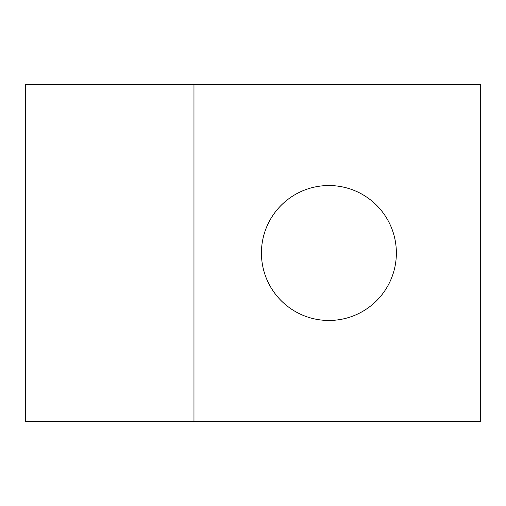 <?xml version="1.0" encoding="UTF-8"?>
<svg xmlns="http://www.w3.org/2000/svg" width="506" height="506" viewBox="0 0 506 506"><rect width="100%" height="100%" fill="white"/><g stroke="black" fill="none" stroke-linecap="round" stroke-linejoin="round"><path stroke-width="0.76" d="M396.369 253A67.469 67.469 0 0 0 295.169 194.57A67.469 67.469 0 0 0 295.169 311.43A67.469 67.469 0 0 0 396.369 253M193.969 84.331L25.3 84.331L25.3 421.669L193.969 421.669L193.969 84.331L480.7 84.331L480.7 421.669L193.969 421.669"/></g></svg>
